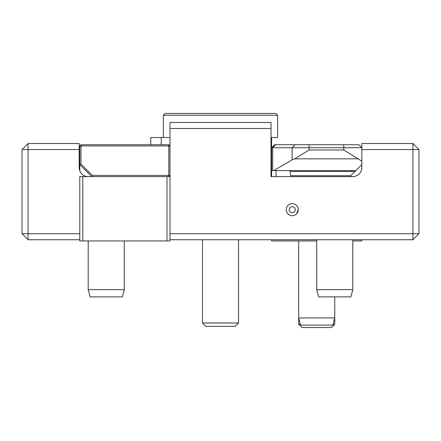 <?xml version="1.0" encoding="UTF-8"?>
<svg xmlns="http://www.w3.org/2000/svg" width="441" height="441" viewBox="0 0 441 441"><rect width="100%" height="100%" fill="white"/><g stroke="black" fill="none" stroke-linecap="round" stroke-linejoin="round"><path stroke-width="0.66" d="M292.245 203.659A6.014 6.014 0 0 1 298.254 209.673A6.014 6.014 0 0 1 292.245 215.688A6.014 6.014 0 0 1 286.231 209.673A6.014 6.014 0 0 1 292.245 203.659A6.014 6.014 0 0 0 286.231 209.673A6.014 6.014 0 0 0 292.245 215.688A6.014 6.014 0 0 0 298.254 209.673A6.014 6.014 0 0 0 292.245 203.659A6.014 6.014 0 0 0 286.231 209.673A6.014 6.014 0 0 0 292.245 215.688M287.99 213.929L289.93 215.23M296.495 213.929L298.254 209.673M169.983 175.397L92.307 175.397L80.984 164.074L80.984 145.932L169.983 145.932L168.782 144.731L168.782 176.598L169.983 175.397L169.983 240.946L166.979 240.946L166.979 176.598L169.983 176.598L169.983 122.477L271.017 122.477L271.017 176.598L352.8 176.598A9.018 9.018 0 0 0 361.818 167.58L361.818 161.152L358.158 158.837L294.704 158.837L292.129 159.84L273.729 170.584L355.804 170.584L354.928 171.466L361.818 164.576L361.818 143.523L412.936 143.523L412.936 149.538L361.818 149.538M169.983 233.73L412.936 233.73L412.936 149.538L418.95 149.538L418.95 233.73L412.936 239.744L169.983 239.744M79.782 239.744L28.064 239.744L22.05 233.73L22.05 149.538L28.064 143.523L79.182 143.523L79.182 167.58A9.018 9.018 0 0 0 88.2 176.598M271.017 128.491L169.983 128.491M79.182 149.538L28.064 149.538L28.064 233.73L79.782 233.73M22.05 149.538L28.064 149.538L28.064 143.523M28.064 239.744L28.064 233.73L22.05 233.73M418.95 233.73L412.936 233.73L412.936 239.744M412.936 143.523L418.95 149.538M163.368 115.261L165.177 113.458L275.823 113.458L277.632 115.261L163.368 115.261L163.368 137.509M271.017 137.509L277.632 137.509L277.632 115.261M150.739 144.731L150.739 137.509L169.983 137.509M271.017 173.594L271.617 173.594L271.617 176.598M316.721 240.946L271.617 240.946L271.617 239.744M352.8 240.946L361.818 240.946L361.818 239.744M271.617 137.509L271.617 147.735L274.622 144.731L358.814 144.731L361.818 147.735L271.617 147.735L271.617 173.594M290.834 176.598L289.98 170.584M294.704 158.837L309.08 150.012L309.08 144.731M275.531 144.731L272.703 147.735L272.703 170.584L273.729 170.584M309.08 150.012L343.782 150.012L358.158 158.837M272.703 170.584L271.617 170.584M349.796 176.598L354.928 171.466L290.305 171.466M168.782 144.731L80.984 144.731L79.782 145.932L80.984 145.932L80.984 144.731M79.782 170.816L79.782 145.932M92.307 175.397L91.811 176.598L79.782 164.576L80.984 164.074M82.787 240.946L79.782 240.946L79.782 176.598L82.787 176.598L82.787 240.946L166.979 240.946M82.787 176.598L166.979 176.598M298.678 324.207L302.013 327.542L331.423 327.542L334.758 324.207L334.758 317.922L298.678 317.922L298.678 324.207L300.36 324.207M333.076 324.207L334.758 324.207M238.542 323.005L202.458 323.005L205.793 326.34L235.207 326.34L238.542 323.005L238.542 239.744M334.758 296.876L334.758 317.922L332.828 325.138L300.613 325.138L298.678 317.922L298.678 240.946M122.35 296.876L90.135 296.876L88.2 289.654L124.279 289.654L122.35 296.876M352.8 289.654L350.865 296.876L318.65 296.876L316.721 289.654L352.8 289.654L352.8 239.744M292.245 212.683A3.004 3.004 0 0 0 295.25 209.673A3.004 3.004 0 0 0 292.245 206.669A3.004 3.004 0 0 0 289.235 209.673A3.004 3.004 0 0 0 292.245 212.683M161.23 137.509L161.23 144.731M343.782 150.012L343.782 144.731M276.055 170.584L276.055 176.598M292.129 159.84L292.129 147.735L294.952 144.731M350.672 175.722L290.735 175.722M202.458 323.005L202.458 239.744M124.279 240.946L124.279 289.654M88.2 240.946L88.2 289.654M316.721 239.744L316.721 289.654"/></g></svg>
